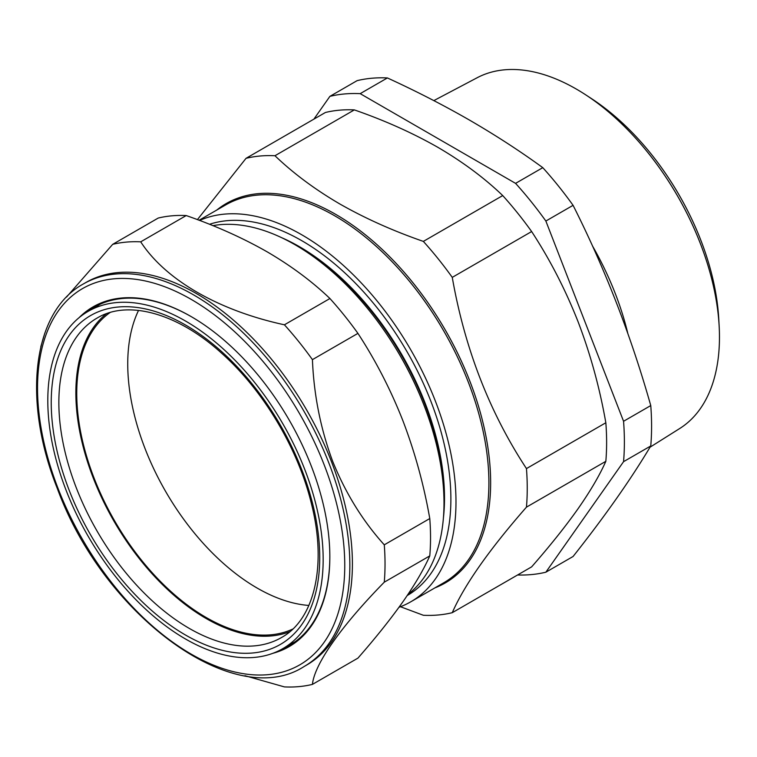 <?xml version="1.0" encoding="UTF-8"?>
<svg xmlns="http://www.w3.org/2000/svg" width="757" height="757" viewBox="0 0 757 757"><rect width="100%" height="100%" fill="white"/><g stroke="black" fill="none" stroke-linecap="round" stroke-linejoin="round"><path stroke-width="1.14" d="M308.865 605.449A182.986 105.649 60 0 1 172.993 503.575A182.986 105.649 60 0 1 131.964 328.5A182.986 105.649 60 0 1 138.531 310.427M292.789 629.048A182.986 105.649 60 0 1 138.881 556.887A182.986 105.649 60 0 1 80.971 357.938A182.986 105.649 60 0 1 110.058 312.537M79.088 317.666A196.139 113.247 60 0 1 191.143 316.577A196.139 113.247 60 0 1 311.259 466A196.139 113.247 60 0 1 329.834 556.802A196.139 113.247 60 0 1 272.87 653.3M191.464 316.767A195.24 112.727 -120 0 0 94.161 307.276A195.24 112.727 -120 0 0 87.197 311.922M331.481 461.704A220.836 127.498 60 0 1 306.661 665.043L304.115 666.51A220.836 127.498 60 0 0 328.926 463.18A220.836 127.498 60 0 0 83.27 284.007L85.825 282.531A220.836 127.498 60 0 1 331.481 461.704M312.423 684.394L357.929 658.126C375.661 637.867 390.659 619.094 402.904 601.787C414.883 584.622 423.835 569.33 429.777 555.903A243.915 140.821 -120 0 0 429.777 518.554C423.854 484.764 414.893 452.156 402.904 420.741C390.688 389.685 375.69 360.569 357.929 333.373L312.423 359.641C313.852 394.927 320.599 428.812 332.664 461.287C345.533 493.138 362.735 520.977 384.272 544.832A243.915 140.821 60 0 1 384.272 582.18C341.142 626.19 314.486 663.993 312.423 684.394A243.915 140.821 60 0 1 284.414 686.902L244.956 675.708M212.897 225.652A210.929 121.782 60 0 1 294.852 244.634A210.929 121.782 60 0 1 294.861 244.634L298.892 246.962A205.213 118.48 60 0 1 298.901 246.971A205.213 118.48 60 0 1 443.999 498.295L443.999 502.96A210.929 121.782 60 0 1 407.976 594.396M298.901 246.971L294.861 244.634A210.929 121.782 60 0 1 443.999 502.96M281.5 237.613A205.213 118.48 60 0 1 299.403 246.668A205.213 118.48 60 0 1 443.403 518.034M209.509 224.29A210.929 121.782 60 0 1 301.74 240.66A210.929 121.782 60 0 1 439.524 426.513A210.929 121.782 60 0 1 407.219 595.532M199.602 220.448A218.139 125.936 60 0 1 301.74 234.774A218.139 125.936 60 0 1 444.245 426.995A218.139 125.936 60 0 1 410.805 601.787A218.139 125.936 60 0 1 398.986 607.275M400.462 606.726L423.343 615.271A251.844 145.401 -120 0 0 452.26 612.687C464.505 584.83 489.24 549.648 526.456 507.143A251.844 145.401 -120 0 0 526.456 468.583C489.514 412.328 464.779 348.599 452.26 277.374A251.844 145.401 -120 0 0 423.343 241.398C392.911 230.828 365.073 218.347 339.808 203.964C315.016 189.477 293.394 173.4 274.961 155.734L354.342 109.897C384.944 120.543 412.792 133.024 437.887 147.341C462.811 161.922 484.423 177.999 502.724 195.571A251.844 145.401 60 0 1 531.641 231.547C549.961 259.566 565.441 289.638 578.083 321.753C590.451 354.125 599.695 387.792 605.837 422.756A251.844 145.401 60 0 1 605.837 461.316C599.676 475.207 590.432 491 578.083 508.695C565.403 526.598 549.923 545.986 531.641 566.861L452.26 612.687M313.881 119.152L329.901 96.357L357.115 80.649A263.748 152.271 -120 0 1 387.395 77.943C416.293 91.19 443.706 105.27 469.633 120.174C495.542 135.2 519.927 151.022 542.788 167.657L515.574 183.364A263.748 152.271 60 0 1 545.863 221.035L623.56 421.28A263.748 152.271 60 0 1 623.56 461.666L545.863 572.197A263.748 152.271 60 0 1 517.58 574.979M545.863 572.197L573.077 556.49C604.985 516.17 630.884 479.332 650.765 445.958A263.748 152.271 -120 0 0 650.765 405.572C630.884 335.351 604.985 268.603 573.077 205.327A263.748 152.271 -120 0 0 542.788 167.657M585.729 94.852L591.747 98.789A192.836 111.336 60 0 1 718.753 318.773L719.15 325.955A202.583 116.957 -120 0 0 585.729 94.852A202.583 116.957 -120 0 0 576.219 89.004A202.583 116.957 -120 0 0 477.184 77.725L433.837 100.605M650.017 447.207L679.71 428.519A202.583 116.957 -120 0 0 719.15 325.955M592.476 245.93A206.415 119.18 60 0 1 627.846 333.553M93.944 307.929A195.24 112.727 60 0 1 97.303 305.573M54.712 454.238A194.71 112.415 60 0 1 87.528 311.723A194.71 112.415 60 0 1 316.256 505.761A194.71 112.415 60 0 1 282.238 648.967A194.71 112.415 60 0 1 54.712 454.238M87.528 311.723L99.943 304.38A194.871 112.509 60 0 1 100.388 304.115M289.912 631.631A184.225 106.368 60 0 1 82.399 443.706A184.225 106.368 60 0 1 106.377 313.739M295.249 641.633A194.871 112.509 60 0 1 294.804 641.889L282.238 648.967M292.448 643.573A195.24 112.727 60 0 1 288.729 645.314M281.897 649.156A195.24 112.727 -120 0 0 289.401 645.447A195.24 112.727 -120 0 0 329.834 556.433M329.901 96.357A263.748 152.271 60 0 1 360.19 93.65L515.574 183.364M573.077 205.327L545.863 221.035M650.765 405.572L623.56 421.28M650.765 445.958L623.56 461.666M387.395 77.943L360.19 93.65M526.456 468.583L605.837 422.756M526.456 507.143L605.837 461.316M452.26 277.374L531.641 231.547M423.343 241.398L502.724 195.571M274.961 155.734A251.844 145.401 -120 0 0 246.044 158.317L325.425 112.481A251.844 145.401 60 0 1 354.342 109.897M246.044 158.317L197.416 219.625M40.831 346.753A243.915 140.821 60 0 1 40.85 346.555L44.862 333.014M357.929 333.373A243.915 140.821 -120 0 0 329.92 298.523C312.111 281.443 291.18 265.877 267.117 251.816C242.704 237.897 215.736 225.813 186.213 215.556A243.915 140.821 -120 0 0 158.204 218.063L112.698 244.331A243.915 140.821 60 0 1 140.707 241.833C165.395 279.787 218.281 310.484 284.414 324.8A243.915 140.821 60 0 1 312.423 359.641M66.493 297.094L112.698 244.331M186.213 215.556L140.707 241.833M329.92 298.523L284.414 324.8M429.777 518.554L384.272 544.832M429.777 555.903L384.272 582.18M58.119 488.615A217.231 125.416 -120 0 0 267.95 674.676A217.231 125.416 -120 0 0 324.176 464.845A217.231 125.416 -120 0 0 114.345 278.775A217.231 125.416 -120 0 0 58.119 488.615M410.805 601.787L443.725 582.786A218.139 125.936 -120 0 0 477.156 407.985A218.139 125.936 -120 0 0 334.66 215.764A218.139 125.936 -120 0 0 225.586 204.967L199.1 220.259M216.767 210.058A219.038 126.457 60 0 1 335.758 214.392A219.038 126.457 60 0 1 481.395 416.445A219.038 126.457 60 0 1 434.906 587.877M65.405 453.405A184.434 106.482 60 0 1 97.625 317.76C127.848 299.8 177.384 312.896 221.706 353.282C263.379 390.319 298.372 449.09 311.553 504.2C327.166 565.943 314.155 619.321 282.058 637.205A184.434 106.482 60 0 1 65.405 453.405M57.977 454.881A189.846 109.604 60 0 1 143.48 308.525A189.846 109.604 60 0 1 312.982 505.118A189.846 109.604 60 0 1 227.479 651.474A189.846 109.604 60 0 1 57.977 454.881M83.27 284.007C32.352 311.884 22.123 400.226 57.305 488.445C103.577 615.327 234.358 711.835 304.115 666.51"/></g></svg>
